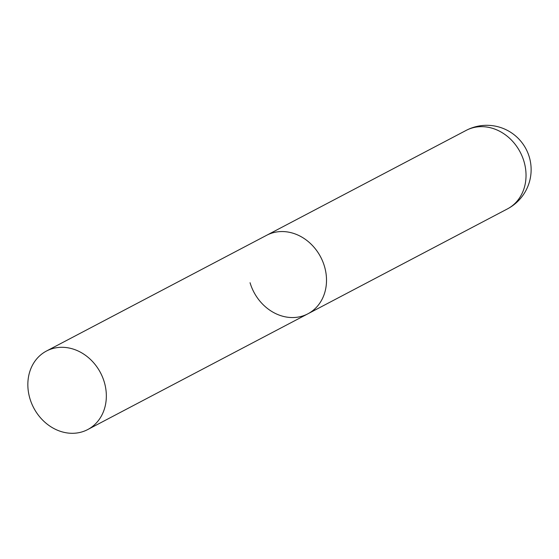 <?xml version="1.0" encoding="UTF-8"?>
<svg xmlns="http://www.w3.org/2000/svg" width="559" height="559" viewBox="0 0 559 559"><rect width="100%" height="100%" fill="white"/><g stroke="black" fill="none" stroke-linecap="round" stroke-linejoin="round"><path stroke-width="0.84" d="M46.453 351.045A44.35 37.726 -117.7 0 0 31.563 403.249A44.35 37.726 -117.7 0 0 79.602 432.519A44.35 37.726 -117.7 0 0 87.728 429.557A44.35 37.726 -117.7 0 0 102.625 377.353A44.35 37.726 -117.7 0 0 54.586 348.082A44.35 37.726 -117.7 0 0 46.453 351.045L466.15 130.401A44.35 37.726 62.3 0 1 474.284 127.438A44.35 37.726 62.3 0 1 523.993 161.488A44.35 37.726 62.3 0 1 507.425 208.912L307.897 313.809A44.35 37.726 -117.7 0 0 322.795 261.605A44.35 37.726 -117.7 0 0 274.755 232.334A44.35 37.726 -117.7 0 0 266.622 235.297A44.35 37.726 62.3 0 1 324.472 266.384A44.35 37.726 62.3 0 1 307.897 313.809A44.35 37.726 62.3 0 1 250.055 282.721M507.425 208.912A44.35 44.35 0 0 0 477.274 126.341A44.35 44.35 0 0 0 466.15 130.401M307.897 313.809L87.728 429.557"/></g></svg>
